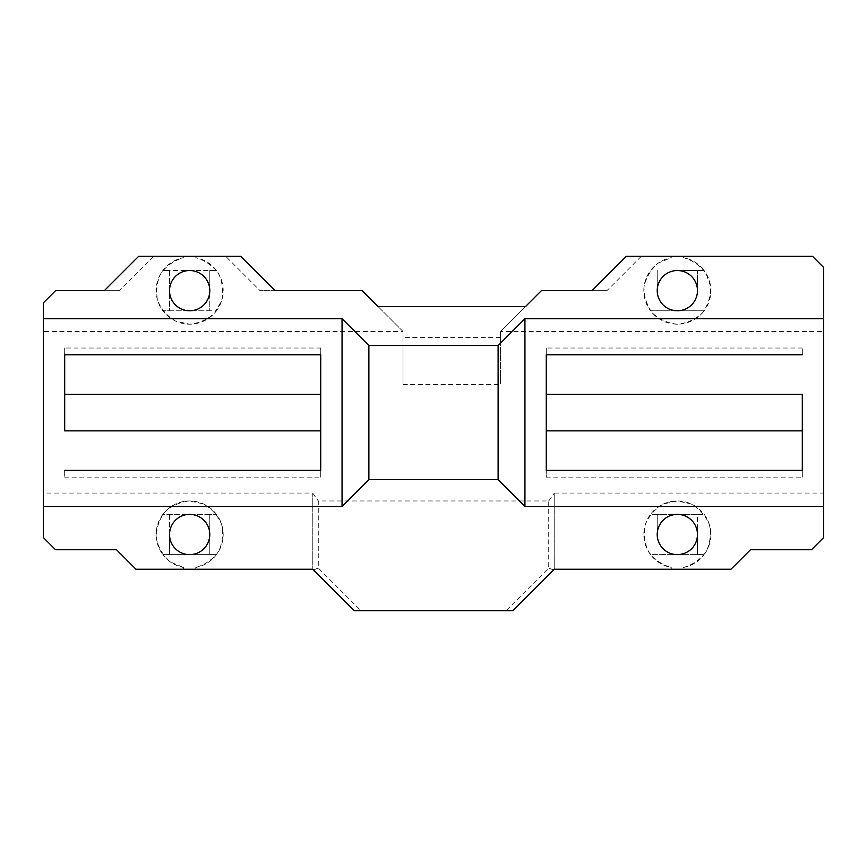 <?xml version="1.0" encoding="UTF-8"?>
<svg xmlns="http://www.w3.org/2000/svg" width="867" height="867" viewBox="0 0 867 867"><rect width="100%" height="100%" fill="white"/><g stroke="black" fill="none" stroke-linecap="round" stroke-linejoin="round"><path stroke-width="0.65" stroke-dasharray="4.33 3.25" d="M641.287 256.296L606.933 290.662L591.998 290.662L626.353 256.296L812.455 256.296L823.65 267.491L823.65 493.052L554.208 493.052L554.208 569.251L512.755 610.704M225.713 256.296L240.647 256.296L275.002 290.662L260.067 290.662L225.713 256.296L195.758 256.296L195.758 257.683L195.758 256.296L183.566 256.296L183.566 257.683L183.566 256.296L153.6 256.296L119.245 290.662L55.542 290.662L43.35 302.854L43.35 331.497L403.014 331.497L378.023 306.506M119.245 290.662L104.311 290.662L138.666 256.296L153.6 256.296M216.479 270.537A33.531 33.531 0 0 0 195.758 257.683C205.035 260.382 212.578 265.605 218.365 273.343C222.516 282.078 223.61 291.182 221.659 300.654L214.745 312.9C207.636 319.468 199.28 323.228 189.656 324.182L175.903 321.234C167.526 316.412 161.435 309.552 157.653 300.654C155.702 291.182 156.797 282.078 160.948 273.343C166.735 265.605 174.278 260.382 183.566 257.683A33.531 33.531 0 0 0 162.833 310.776L216.479 310.776A33.531 33.531 0 0 0 216.479 270.537L162.833 270.537L169.542 270.537L169.542 310.776L209.771 310.776L209.771 270.537L189.656 270.537A20.114 20.114 0 0 1 209.771 290.662L209.771 270.537L216.479 270.537M683.434 256.296L683.434 257.683L683.434 256.296M606.933 290.662L541.398 290.662L500.552 331.497L823.65 331.497M657.229 310.776L677.344 310.776A20.114 20.114 0 0 1 657.229 290.662L657.229 270.537L657.229 290.662A20.114 20.114 0 0 1 677.344 270.537L704.167 270.537A33.531 33.531 0 0 0 683.434 257.683C692.722 260.382 700.265 265.605 706.052 273.343L710.637 286.641C710.832 296.308 708.09 305.065 702.433 312.9C695.323 319.468 686.967 323.228 677.344 324.182C667.72 323.228 659.364 319.468 652.255 312.9C646.598 305.065 643.856 296.308 644.051 286.641C646.164 277.212 650.9 269.355 658.259 263.091L671.253 257.683L671.253 256.296L671.253 257.683A33.531 33.531 0 0 0 650.521 310.776L704.167 310.776A33.531 33.531 0 0 0 704.167 270.537L677.344 270.537A20.114 20.114 0 0 1 697.458 290.662L697.458 270.537L697.458 290.662A20.114 20.114 0 0 1 677.344 310.776L704.167 310.776A33.531 33.531 0 0 1 650.521 310.776L697.458 310.776M554.208 493.052L554.208 569.251L671.253 569.251L671.253 567.473C661.965 564.775 654.422 559.562 648.635 551.813C644.484 543.078 643.39 533.974 645.341 524.502C649.123 515.605 655.214 508.745 663.591 503.922L677.344 500.974L691.097 503.922C699.474 508.745 705.565 515.605 709.347 524.502C711.298 533.974 710.203 543.078 706.052 551.813C700.265 559.562 692.722 564.775 683.434 567.473L683.434 569.251L683.434 567.473A33.531 33.531 0 0 0 704.167 554.62L697.458 554.62L697.458 534.505A20.114 20.114 0 0 1 677.344 554.62L697.458 554.62L697.458 514.38L657.229 514.38L657.229 534.505A20.114 20.114 0 0 1 677.344 514.38A20.114 20.114 0 0 1 697.458 534.505L697.458 514.38L704.167 514.38L650.521 514.38A33.531 33.531 0 0 0 650.521 554.62L677.344 554.62A20.114 20.114 0 0 1 657.229 534.505L657.229 514.38L650.521 514.38A33.531 33.531 0 0 1 704.167 514.38A33.531 33.531 0 0 1 704.167 554.62L650.521 554.62A33.531 33.531 0 0 0 671.253 567.473L671.253 569.251L730.989 569.251L750.497 549.743L811.458 549.743L823.65 537.551L823.65 493.052M169.542 270.537L169.542 310.776L162.833 310.776A33.531 33.531 0 0 0 216.479 310.776L209.771 310.776L209.771 290.662A20.114 20.114 0 0 1 189.656 310.776A20.114 20.114 0 0 1 169.542 290.662A20.114 20.114 0 0 1 189.656 270.537L169.542 270.537M169.542 514.38L169.542 554.62L209.771 554.62L209.771 514.38L162.833 514.38A33.531 33.531 0 0 0 162.833 554.62L169.542 554.62L169.542 534.505A20.114 20.114 0 0 1 189.656 514.38A20.114 20.114 0 0 1 209.771 534.505L209.771 514.38L216.479 514.38L162.833 514.38A33.531 33.531 0 0 1 216.479 514.38A33.531 33.531 0 0 1 216.479 554.62L209.771 554.62L209.771 534.505A20.114 20.114 0 0 1 189.656 554.62A20.114 20.114 0 0 1 169.542 534.505L169.542 514.38M162.833 554.62L216.479 554.62A33.531 33.531 0 0 1 195.758 567.473L195.758 569.251L195.758 567.473C205.035 564.775 212.578 559.562 218.365 551.813C222.516 543.078 223.61 533.974 221.659 524.502C217.877 515.605 211.786 508.745 203.409 503.922L189.656 500.974C180.033 501.928 171.677 505.699 164.567 512.256C158.91 520.092 156.168 528.848 156.363 538.515C158.477 547.944 163.213 555.801 170.571 562.065L183.566 567.473L183.566 569.251L183.566 567.473A33.531 33.531 0 0 1 162.833 554.62M64.689 470.38L64.689 477.132L64.689 470.38M320.725 477.132L320.725 470.38L320.725 477.132L64.689 477.132M64.689 348.025L64.689 354.776L64.689 348.025L320.725 348.025L320.725 354.776L320.725 348.025M802.311 354.776L802.311 348.025L802.311 354.776M546.275 348.025L546.275 354.776L546.275 348.025L802.311 348.025M802.311 477.132L802.311 470.38L802.311 477.132L546.275 477.132L546.275 470.38L546.275 477.132M525.554 306.506L500.552 331.497L500.552 384.493L500.552 331.497M403.014 331.497L403.014 384.493L403.014 331.497L362.178 290.662L260.067 290.662M512.744 610.704L506.025 610.704L548.713 568.015L548.713 500.974L318.287 500.974L318.287 568.015L360.975 610.704L354.256 610.704L312.792 569.251L312.792 493.052L43.35 493.052L43.35 537.551L55.542 549.743L116.503 549.743L136.011 569.251L312.792 569.251L312.792 493.052M318.287 568.015L313.529 569.987M553.471 569.987L548.713 568.015M64.689 430.866L320.725 430.866L320.725 394.29L64.689 394.29L64.689 430.866M802.311 394.29L546.275 394.29L546.275 430.866L802.311 430.866L802.311 394.29M360.975 610.704L506.025 610.704M403.014 384.493L500.552 384.493M312.792 493.215L318.287 500.974M548.713 500.974L554.208 493.215M43.35 493.052L43.35 331.497M500.552 337.577L403.014 337.577"/><path stroke-width="1.3" d="M498.113 345.521L524.936 318.698L823.65 318.698L823.65 267.491L812.455 256.296L626.353 256.296L591.998 290.662L541.398 290.662L525.554 306.506L378.023 306.506L362.178 290.662L275.002 290.662L240.647 256.296L138.666 256.296L104.311 290.662L55.542 290.662L43.35 302.854L43.35 318.698L342.053 318.698L368.876 345.521L498.113 345.521L498.113 479.635L368.876 479.635L368.876 345.521M189.656 310.776A20.114 20.114 0 0 0 207.083 280.594A20.114 20.114 0 0 0 172.23 280.594A20.114 20.114 0 0 0 189.656 310.776M677.344 310.776A20.114 20.114 0 0 0 694.77 280.594A20.114 20.114 0 0 0 659.917 280.594A20.114 20.114 0 0 0 677.344 310.776M64.689 430.866L64.689 354.776L64.689 394.29L320.725 394.29L320.725 354.776L320.725 470.38L320.725 430.866L64.689 430.866M802.311 394.29L802.311 470.38L802.311 430.866L546.275 430.866L546.275 470.38L546.275 354.776L546.275 394.29L802.311 394.29M64.689 354.776L320.725 354.776M320.725 470.38L64.689 470.38M802.311 470.38L546.275 470.38M546.275 354.776L802.311 354.776M189.656 554.62A20.114 20.114 0 0 0 207.083 524.437A20.114 20.114 0 0 0 172.23 524.437A20.114 20.114 0 0 0 189.656 554.62M823.65 318.698L823.65 537.551L811.458 549.743L750.497 549.743L730.989 569.251L554.197 569.251L512.755 610.704L354.256 610.704L312.803 569.251L136.011 569.251L116.503 549.743L55.542 549.743L43.35 537.551L43.35 318.698M342.053 318.698L342.053 506.458L43.35 506.458M342.053 506.458L368.876 479.635M524.936 318.698L524.936 506.458L498.113 479.635M823.65 506.458L524.936 506.458M677.344 554.62A20.114 20.114 0 0 0 694.77 524.437A20.114 20.114 0 0 0 659.917 524.437A20.114 20.114 0 0 0 677.344 554.62"/></g></svg>
